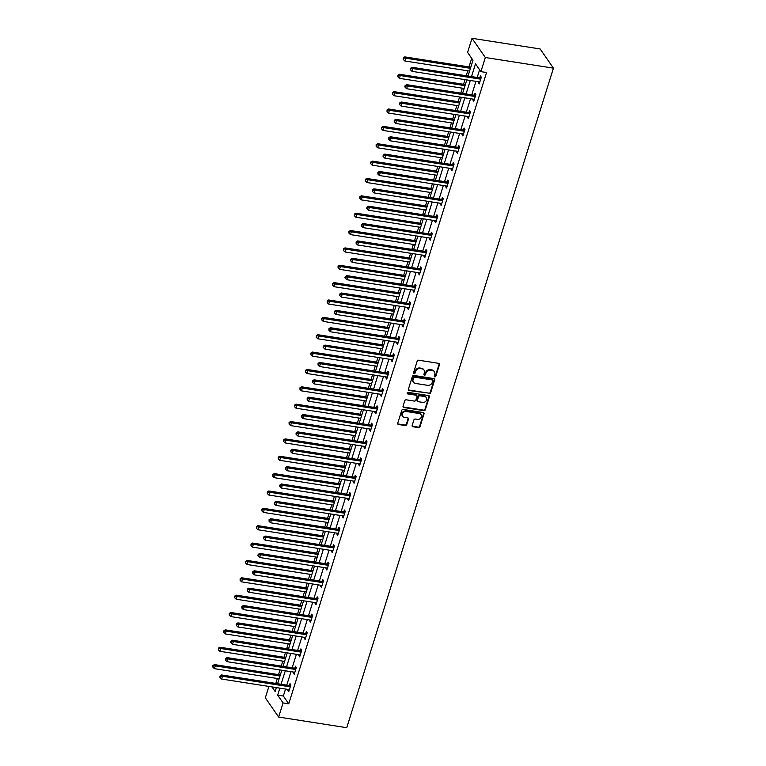 <?xml version="1.0" encoding="UTF-8"?>
<svg xmlns="http://www.w3.org/2000/svg" width="766" height="766" viewBox="0 0 766 766"><rect width="100%" height="100%" fill="white"/><g stroke="black" fill="none" stroke-linecap="round" stroke-linejoin="round"><path stroke-width="1.15" d="M434.82 376.862A0.852 0.737 145.3 0 0 435.835 376.221L439.473 364.606A1.216 1.044 145.3 0 0 438.698 363.343L418.648 360.212A1.216 1.044 145.3 0 0 417.192 361.131L413.554 372.736A0.852 0.737 145.3 0 0 415.115 372.975L415.584 371.472A3.897 3.351 145.3 0 1 420.247 368.542L421.913 368.8A3.897 3.351 145.3 0 1 424.019 370.074A3.897 3.351 145.3 0 1 424.383 372.851L423.914 374.354A0.852 0.737 145.3 0 0 425.475 374.593L425.944 373.099A3.897 3.351 145.3 0 1 430.607 370.16L432.273 370.418A3.897 3.351 145.3 0 1 434.389 371.692A3.897 3.351 145.3 0 1 434.743 374.469L434.274 375.972A0.852 0.737 145.3 0 0 434.82 376.862M434.245 376.278A0.852 0.737 145.3 0 0 435.481 375.694L439.119 364.089A1.216 1.044 145.3 0 0 439.138 363.515M413.516 373.032A0.852 0.737 145.3 0 0 414.751 372.458L415.22 370.955L415.584 371.472M423.885 374.651A0.852 0.737 145.3 0 0 425.111 374.076L425.59 372.573L425.944 373.099M412.156 425.484A1.216 1.044 145.3 0 0 412.931 426.758L418.552 427.639A1.216 1.044 145.3 0 0 420.007 426.719L424.048 413.822A1.216 1.044 145.3 0 0 423.282 412.558L403.222 409.427A1.216 1.044 145.3 0 0 401.767 410.346L397.726 423.234A1.216 1.044 145.3 0 0 398.502 424.498L405.3 425.561A1.216 1.044 145.3 0 0 406.756 424.642L408.479 419.126A1.216 1.044 145.3 0 0 407.713 417.863L404.343 417.336A3.256 2.805 145.3 0 1 406.171 411.486L419.375 413.554A3.256 2.805 145.3 0 1 417.547 419.395L415.344 419.05A1.216 1.044 145.3 0 0 413.889 419.969L412.156 425.484M285.536 689.036L283.343 696.016L288.744 703.81L283.066 702.92L278.642 717.053L346.749 727.7L553.435 68.155L540.126 48.947L472.009 38.3L467.586 52.433L472.986 60.217L468.026 76.035M288.744 703.81L486.573 72.531L480.895 71.64L485.328 57.507L553.435 68.155M429.199 393.657A1.216 1.044 145.3 0 0 430.655 392.738L434.695 379.85A1.216 1.044 145.3 0 0 433.929 378.586L413.87 375.445A1.216 1.044 145.3 0 0 412.414 376.365L408.374 389.262A1.216 1.044 145.3 0 0 409.149 390.526L428.845 393.14A1.216 1.044 145.3 0 0 430.3 392.221L434.341 379.333A1.216 1.044 145.3 0 0 434.36 378.758M429.372 396.836L425.331 409.724A1.216 1.044 145.3 0 1 423.876 410.643L403.826 407.512A1.216 1.044 145.3 0 1 403.05 406.248L404.783 400.733A1.216 1.044 145.3 0 1 406.239 399.814L414.368 401.078A1.216 1.044 145.3 0 0 415.823 400.158L416.972 396.501A1.216 1.044 145.3 0 0 416.206 395.237L407.732 393.916A0.852 0.737 145.3 0 1 408.211 392.384L428.606 395.572A1.216 1.044 145.3 0 1 429.372 396.836L429.017 396.319L424.977 409.207L425.331 409.724M479.602 69.773L477.189 77.462M475.973 81.349L471.751 94.831M470.535 98.718L466.303 112.19M465.086 116.078L460.864 129.55M459.648 133.437L455.425 146.919M454.209 150.797L449.987 164.278M448.771 168.166L444.539 181.638M443.322 185.525L439.1 199.007M437.884 202.885L433.661 216.366M432.445 220.254L428.223 233.726M426.997 237.613L422.775 251.085M421.559 254.973L417.336 268.454M416.12 272.342L411.897 285.814M410.681 289.701L406.459 303.173M405.233 307.061L401.011 320.542M399.795 324.42L395.572 337.902M394.356 341.789L390.133 355.261M388.917 359.149L384.695 372.63M383.469 376.508L379.247 389.99M378.031 393.877L373.808 407.349M372.592 411.237L368.369 424.709M367.153 428.596L362.931 442.078M361.705 445.965L357.483 459.437M356.267 463.325L352.044 476.797M350.828 480.684L346.605 494.166M345.389 498.044L341.167 511.525M339.941 515.413L335.719 528.885M334.503 532.772L330.28 546.254M329.064 550.132L324.841 563.613M323.625 567.501L319.403 580.973M318.177 584.86L313.955 598.332M312.739 602.22L308.516 615.701M307.3 619.589L303.077 633.061M301.861 636.948L297.639 650.42M296.413 654.308L292.191 667.789M290.975 671.667L286.752 685.149M478.587 81.761L478.319 82.604L479.219 83.906L481.316 77.222L480.416 75.93L479.851 77.73M473.149 99.12L472.881 99.963L473.781 101.265L475.877 94.591L474.977 93.289L474.413 95.089M467.7 116.489L467.442 117.332L468.342 118.625L470.429 111.951L469.529 110.649L468.964 112.449M462.262 133.849L461.994 134.692L462.894 135.994L464.991 129.31L464.091 128.018L463.526 129.818M456.823 151.208L456.555 152.051L457.455 153.353L459.552 146.67L458.652 145.377L458.087 147.177M451.385 168.568L451.117 169.42L452.017 170.713L454.104 164.039L453.213 162.737L452.649 164.537M445.936 185.937L445.678 186.78L446.578 188.072L448.665 181.398L447.765 180.096L447.2 181.906M440.498 203.296L440.23 204.139L441.13 205.441L443.227 198.758L442.327 197.465L441.762 199.265M435.059 220.656L434.791 221.508L435.691 222.801L437.788 216.127L436.888 214.825L436.323 216.625M429.621 238.025L429.353 238.868L430.253 240.16L432.34 233.486L431.45 232.184L430.885 233.994M424.173 255.384L423.914 256.227L424.814 257.529L426.901 250.846L426.001 249.553L425.436 251.353M418.734 272.744L418.466 273.586L419.366 274.889L421.463 268.215L420.563 266.913L419.998 268.713M413.295 290.113L413.027 290.956L413.927 292.248L416.024 285.574L415.124 284.272L414.559 286.072M407.857 307.472L407.589 308.315L408.489 309.617L410.576 302.934L409.686 301.641L409.121 303.441M402.409 324.832L402.15 325.674L403.05 326.977L405.137 320.293L404.237 319.001L403.672 320.801M396.97 342.191L396.702 343.044L397.602 344.336L399.699 337.662L398.799 336.36L398.234 338.16M391.531 359.56L391.263 360.403L392.163 361.696L394.26 355.022L393.36 353.729L392.795 355.529M386.093 376.92L385.825 377.762L386.725 379.065L388.812 372.381L387.912 371.089L387.357 372.889M380.645 394.279L380.386 395.132L381.286 396.424L383.373 389.75L382.473 388.448L381.908 390.248M375.206 411.648L374.938 412.491L375.838 413.784L377.935 407.11L377.035 405.808L376.47 407.617M369.767 429.008L369.499 429.85L370.399 431.153L372.496 424.469L371.596 423.177L371.031 424.977M364.329 446.367L364.061 447.21L364.961 448.512L367.048 441.838L366.148 440.536L365.593 442.336M358.881 463.736L358.622 464.579L359.522 465.872L361.609 459.198L360.709 457.896L360.144 459.696M353.442 481.096L353.174 481.938L354.074 483.241L356.171 476.557L355.271 475.265L354.706 477.065M348.003 498.455L347.735 499.298L348.635 500.6L350.732 493.917L349.832 492.624L349.267 494.424M342.565 515.815L342.297 516.667L343.197 517.96L345.284 511.286L344.384 509.984L343.819 511.784M337.117 533.184L336.858 534.026L337.758 535.319L339.845 528.645L338.945 527.353L338.38 529.153M331.678 550.543L331.41 551.386L332.31 552.688L334.407 546.005L333.507 544.712L332.942 546.512M326.239 567.903L325.971 568.755L326.871 570.048L328.968 563.374L328.068 562.072L327.503 563.872M320.801 585.272L320.533 586.114L321.433 587.407L323.52 580.733L322.62 579.431L322.055 581.241M315.353 602.631L315.094 603.474L315.994 604.776L318.082 598.093L317.181 596.8L316.617 598.6M309.914 619.991L309.646 620.833L310.546 622.136L312.643 615.462L311.743 614.16L311.178 615.96M304.475 637.36L304.207 638.202L305.107 639.495L307.204 632.821L306.304 631.519L305.739 633.319M299.037 654.719L298.769 655.562L299.669 656.864L301.756 650.181L300.856 648.888L300.291 650.688M293.589 672.079L293.33 672.921L294.23 674.224L296.318 667.54L295.417 666.248L294.853 668.048M288.15 689.438L287.882 690.29L288.782 691.583L290.879 684.909L289.979 683.607L289.414 685.407M471.684 58.35L468.993 66.929M467.777 70.817L466.226 75.757M465.01 79.635L463.554 84.289M462.338 88.176L460.787 93.117M459.571 97.004L458.116 101.648M456.9 105.536L455.349 110.476M454.133 114.364L452.677 119.017M451.452 122.905L449.91 127.836M448.694 131.723L447.229 136.377M446.013 140.264L444.462 145.205M443.246 149.092L441.791 153.736M440.574 157.624L439.023 162.564M437.807 166.452L436.352 171.105M435.136 174.983L433.585 179.924M432.369 183.811L430.913 188.465M429.688 192.352L428.146 197.293M426.93 201.171L425.465 205.824M424.249 209.712L422.698 214.652M421.482 218.54L420.027 223.193M418.81 227.071L417.259 232.012M416.043 235.899L414.588 240.553M413.372 244.44L411.821 249.381M410.605 253.259L409.149 257.912M407.924 261.8L406.382 266.74M405.166 270.628L403.701 275.272M402.485 279.159L400.934 284.1M399.718 287.987L398.263 292.641M397.047 296.528L395.495 301.459M394.279 305.347L392.824 310M391.608 313.888L390.057 318.828M388.841 322.716L387.385 327.36M386.16 331.247L384.618 336.188M383.393 340.075L381.937 344.729M380.721 348.607L379.17 353.547M377.954 357.435L376.499 362.088M375.283 365.976L373.731 370.916M372.515 374.794L371.06 379.448M369.844 383.335L368.293 388.276M367.077 392.163L365.621 396.817M364.396 400.695L362.854 405.635M361.629 409.523L360.173 414.176M358.957 418.064L357.406 423.004M356.19 426.882L354.735 431.536M353.519 435.423L351.967 440.364M350.751 444.251L349.296 448.895M348.08 452.783L346.529 457.723M345.313 461.611L343.848 466.264M342.632 470.152L341.09 475.083M339.865 478.97L338.409 483.624M337.193 487.511L335.642 492.452M334.426 496.339L332.971 500.983M331.755 504.871L330.203 509.811M328.987 513.699L327.532 518.352M326.316 522.23L324.765 527.171M323.549 531.058L322.084 535.712M320.868 539.599L319.326 544.54M318.101 548.418L316.645 553.071M315.429 556.959L313.878 561.899M312.662 565.787L311.207 570.44M309.991 574.318L308.439 579.259M307.223 583.146L305.768 587.8M304.552 591.687L303.001 596.628M301.785 600.506L300.32 605.159M299.104 609.047L297.562 613.987M296.337 617.875L294.881 622.519M293.665 626.406L292.114 631.347M290.898 635.234L289.443 639.888M288.227 643.775L286.675 648.706M285.459 652.594L284.004 657.247M282.788 661.135L281.237 666.075M280.021 669.963L278.556 674.607M277.34 678.494L275.798 683.435M278.642 717.053L265.323 697.845L268.904 686.432M279.858 688.146L277.665 695.135L283.066 702.92M480.895 71.64L475.504 63.856L471.511 76.581M470.295 80.468L466.073 93.94M464.857 97.828L460.634 111.3M459.418 115.187L455.186 128.669M453.97 132.547L449.747 146.028M448.531 149.916L444.309 163.388M443.093 167.275L438.87 180.757M437.645 184.635L433.422 198.116M432.206 202.004L427.983 215.476M426.767 219.363L422.545 232.835M421.329 236.723L417.106 250.204M415.881 254.092L411.658 267.564M410.442 271.451L406.219 284.923M405.003 288.811L400.781 302.292M399.565 306.18L395.342 319.652M394.117 323.539L389.894 337.011M388.678 340.899L384.455 354.38M383.239 358.258L379.017 371.74M377.801 375.627L373.578 389.099M372.353 392.987L368.13 406.459M366.914 410.346L362.691 423.828M361.475 427.715L357.253 441.187M356.037 445.075L351.814 458.547M350.589 462.434L346.366 475.916M345.15 479.803L340.927 493.275M339.711 497.163L335.489 510.635M334.273 514.522L330.05 528.004M328.825 531.882L324.602 545.363M323.386 549.251L319.163 562.723M317.947 566.61L313.725 580.092M312.509 583.97L308.286 597.451M307.061 601.339L302.838 614.811M301.622 618.698L297.4 632.17M296.183 636.058L291.961 649.539M290.745 653.427L286.522 666.899M285.297 670.786L281.074 684.258M485.328 57.507L472.009 38.3M271.978 686.91L275.147 691.497L276.373 687.6M277.589 683.712L281.811 670.24M283.027 666.353L287.25 652.881M288.476 648.993L292.698 635.512M293.914 631.634L298.137 618.152M299.353 614.265L303.575 600.793M304.791 596.905L309.014 583.424M310.24 579.546L314.462 566.064M315.678 562.177L319.901 548.705M321.117 544.817L325.339 531.345M326.555 527.458L330.788 513.976M332.004 510.089L336.226 496.617M337.442 492.73L341.665 479.257M342.881 475.37L347.103 461.888M348.319 458.001L352.551 444.529M353.768 440.642L357.99 427.169M359.206 423.282L363.429 409.8M364.645 405.923L368.867 392.441M370.083 388.554L374.315 375.081M375.531 371.194L379.754 357.712M380.97 353.835L385.193 340.353M386.409 336.465L390.631 322.993M391.847 319.106L396.079 305.634M397.295 301.747L401.518 288.265M402.734 284.377L406.957 270.905M408.173 267.018L412.395 253.546M413.611 249.659L417.843 236.177M419.059 232.299L423.282 218.817M424.498 214.93L428.721 201.458M429.937 197.571L434.159 184.089M435.385 180.211L439.607 166.729M440.823 162.842L445.046 149.37M446.262 145.483L450.485 132.011M451.701 128.123L455.923 114.641M457.149 110.754L461.371 97.282M462.587 93.395L466.81 79.923M283.343 696.016L277.665 695.135M478.319 82.604L479.564 82.795M472.881 99.963L474.125 100.164M467.442 117.332L468.687 117.524M461.994 134.692L463.248 134.883M456.555 152.051L457.8 152.252M451.117 169.42L452.361 169.612M445.678 186.78L446.923 186.971M440.23 204.139L441.484 204.34M434.791 221.508L436.036 221.7M429.353 238.868L430.597 239.059M423.914 256.227L425.159 256.418M418.466 273.586L419.72 273.788M413.027 290.956L414.272 291.147M407.589 308.315L408.833 308.507M402.15 325.674L403.395 325.876M396.702 343.044L397.947 343.235M391.263 360.403L392.508 360.595M385.825 377.762L387.069 377.964M380.386 395.132L381.631 395.323M374.938 412.491L376.183 412.683M369.499 429.85L370.744 430.042M364.061 447.21L365.305 447.411M358.622 464.579L359.867 464.77M353.174 481.938L354.419 482.13M347.735 499.298L348.98 499.499M342.297 516.667L343.541 516.858M336.858 534.026L338.103 534.218M331.41 551.386L332.655 551.587M325.971 568.755L327.216 568.947M320.533 586.114L321.777 586.306M315.094 603.474L316.339 603.665M309.646 620.833L310.891 621.034M304.207 638.202L305.452 638.394M298.769 655.562L300.013 655.753M293.33 672.921L294.575 673.123M287.882 690.29L289.127 690.482M434.389 371.692L434.025 371.175A3.897 3.351 145.3 0 0 431.919 369.901L432.273 370.418M425.59 372.573A3.897 3.351 145.3 0 1 430.243 369.633L431.919 369.901M424.019 370.074L423.665 369.557A3.897 3.351 145.3 0 0 421.559 368.283L421.913 368.8M415.22 370.955A3.897 3.351 145.3 0 1 419.883 368.015L421.559 368.283M408.355 389.837A1.216 1.044 145.3 0 0 408.785 390.009L428.845 393.14M432.761 380.807A0.852 0.737 145.3 0 0 432.225 379.917L414.617 377.169A0.852 0.737 145.3 0 0 413.602 377.81L413.104 379.4A3.897 3.351 145.3 0 0 413.468 382.177A3.897 3.351 145.3 0 0 415.574 383.45L427.6 385.327A3.897 3.351 145.3 0 0 432.263 382.387L432.761 380.807M432.685 380.204L432.321 379.677A0.852 0.737 145.3 0 0 431.861 379.4L432.225 379.917M413.468 382.177L413.104 381.65A3.897 3.351 145.3 0 1 412.74 378.873L413.238 377.293A0.852 0.737 145.3 0 1 414.253 376.652L431.861 379.4M403.031 406.823A1.216 1.044 145.3 0 0 403.462 406.995L423.521 410.126A1.216 1.044 145.3 0 0 424.977 409.207M416.857 395.639L416.503 395.112A1.216 1.044 145.3 0 0 415.842 394.72L407.378 393.398L407.732 393.916M422.813 402.399A3.256 2.805 145.3 0 0 424.642 396.558L419.988 395.83A1.216 1.044 145.3 0 0 418.533 396.75L417.384 400.407A1.216 1.044 145.3 0 0 418.159 401.671L422.813 402.399M426.403 397.621L426.04 397.104A3.256 2.805 145.3 0 0 424.278 396.041L424.642 396.558M417.499 401.279L417.144 400.752A1.216 1.044 145.3 0 1 417.03 399.89L418.169 396.233A1.216 1.044 145.3 0 1 419.634 395.313L424.278 396.041M429.017 396.319A1.216 1.044 145.3 0 0 429.037 395.744M421.137 414.617L420.773 414.1A3.256 2.805 145.3 0 0 419.012 413.037L419.375 413.554M402.581 416.264L402.217 415.746A3.256 2.805 145.3 0 1 405.808 410.969L419.012 413.037M397.707 423.809A1.216 1.044 145.3 0 0 398.138 423.981L404.936 425.044A1.216 1.044 145.3 0 0 406.392 424.125L408.125 418.609A1.216 1.044 145.3 0 0 408.144 418.035M412.137 426.068A1.216 1.044 145.3 0 0 412.568 426.231L418.198 427.112A1.216 1.044 145.3 0 0 419.653 426.193L423.694 413.305A1.216 1.044 145.3 0 0 423.713 412.73M470.793 67.207L404.812 56.895L405.712 58.197L404.841 60.974L469.577 71.094M470.448 68.308L405.712 58.197L403.347 57.89L403.356 59.518L403.711 58.407M404.841 60.974L403.356 59.518M403.347 57.89L404.812 56.895M480.11 79.08L479.21 77.778L412.012 67.284L412.912 68.576L480.11 79.08A1.245 1.072 145.3 0 0 480.56 79.07L480.751 79.022M410.902 68.796L410.547 68.27L410.193 69.39L410.557 69.907L410.902 68.796L412.912 68.576L412.041 71.362L479.238 81.866A1.245 1.072 145.3 0 1 479.64 82.01L479.784 82.106M479.21 77.778A1.245 1.072 145.3 0 0 479.66 77.768L481.249 77.433M412.012 67.284L410.547 68.27M410.557 69.907L412.041 71.362M465.355 84.566L399.373 74.254L400.273 75.556L399.402 78.343L464.129 88.454M465.01 85.677L400.273 75.556L397.908 75.25L397.918 76.887L398.272 75.767M399.402 78.343L397.918 76.887M397.908 75.25L399.373 74.254M459.906 101.935L393.935 91.623L394.835 92.916L393.963 95.702L458.69 105.823M459.562 103.037L394.835 92.916L392.47 92.619L392.479 94.247L392.824 93.136M393.963 95.702L392.479 94.247M392.47 92.619L393.935 91.623M474.671 96.439L473.771 95.147L406.574 84.643L407.474 85.936L474.671 96.439A1.245 1.072 145.3 0 0 475.121 96.43L475.313 96.392M405.463 86.156L405.109 85.639L404.754 86.749L405.118 87.267L405.463 86.156L407.474 85.936L406.602 88.722L473.8 99.226A1.245 1.072 145.3 0 1 474.202 99.369L474.345 99.465M473.771 95.147A1.245 1.072 145.3 0 0 474.221 95.128L475.81 94.793M406.574 84.643L405.109 85.639M405.118 87.267L406.602 88.722M469.232 113.808L468.332 112.506L401.135 102.002L402.026 103.305L469.232 113.808A1.245 1.072 145.3 0 0 469.682 113.789L469.864 113.751M400.024 103.515L399.661 102.998L399.67 104.626L400.024 103.515L402.026 103.305L401.154 106.081L468.361 116.585A1.245 1.072 145.3 0 1 468.754 116.738L468.907 116.825M468.332 112.506A1.245 1.072 145.3 0 0 468.782 112.497L470.362 112.152M401.135 102.002L399.661 102.998M399.67 104.626L401.154 106.081M454.468 119.295L388.496 108.983L389.396 110.285L388.525 113.062L453.252 123.182M454.123 120.396L389.396 110.285L387.022 109.978L387.041 111.606L387.385 110.496M388.525 113.062L387.041 111.606M387.022 109.978L388.496 108.983M449.029 136.654L383.048 126.342L383.948 127.644L383.077 130.431L447.813 140.542M448.685 137.765L383.948 127.644L381.583 127.338L381.592 128.975L381.947 127.855M383.077 130.431L381.592 128.975M381.583 127.338L383.048 126.342M443.591 154.023L377.609 143.711L378.509 145.004L377.638 147.79L442.365 157.901M443.246 155.125L378.509 145.004L376.144 144.697L376.154 146.335L376.508 145.224M377.638 147.79L376.154 146.335M376.144 144.697L377.609 143.711M463.794 131.168L462.894 129.866L395.687 119.362L396.587 120.664L463.794 131.168A1.245 1.072 145.3 0 0 464.234 131.149L464.426 131.11M394.586 120.875L394.222 120.358L394.231 121.995L394.586 120.875L396.587 120.664L395.716 123.45L462.923 133.954A1.245 1.072 145.3 0 1 463.315 134.098L463.459 134.184M462.894 129.866A1.245 1.072 145.3 0 0 463.344 129.856L464.924 129.521M395.687 119.362L394.222 120.358M394.231 121.995L395.716 123.45M458.346 148.527L457.446 147.235L390.248 136.731L391.148 138.024L458.346 148.527A1.245 1.072 145.3 0 0 458.796 148.518L458.987 148.48M389.138 138.244L388.783 137.727L388.429 138.838L388.793 139.355L389.138 138.244L391.148 138.024L390.277 140.81L457.474 151.314A1.245 1.072 145.3 0 1 457.877 151.457L458.02 151.553M457.446 147.235A1.245 1.072 145.3 0 0 457.896 147.216L459.485 146.881M390.248 136.731L388.783 137.727M388.793 139.355L390.277 140.81M452.907 165.896L452.007 164.594L384.81 154.09L385.71 155.393L452.907 165.896A1.245 1.072 145.3 0 0 453.357 165.877L453.549 165.839M383.699 155.603L383.345 155.086L382.99 156.197L383.354 156.714L383.699 155.603L385.71 155.393L384.838 158.169L452.036 168.673A1.245 1.072 145.3 0 1 452.438 168.817L452.582 168.913M452.007 164.594A1.245 1.072 145.3 0 0 452.457 164.575L454.046 164.24M384.81 154.09L383.345 155.086M383.354 156.714L384.838 158.169M438.142 171.383L372.171 161.071L373.071 162.373L372.199 165.15L436.926 175.27M437.798 172.484L373.071 162.373L370.706 162.066L370.715 163.694L371.06 162.584M372.199 165.15L370.715 163.694M370.706 162.066L372.171 161.071M447.468 183.256L446.568 181.954L379.371 171.45L380.262 172.752L447.468 183.256A1.245 1.072 145.3 0 0 447.918 183.237L448.1 183.198M378.26 172.963L377.897 172.446L377.906 174.083L378.26 172.963L380.262 172.752L379.39 175.529L446.597 186.033A1.245 1.072 145.3 0 1 446.99 186.186L447.143 186.272M446.568 181.954A1.245 1.072 145.3 0 0 447.018 181.944L448.598 181.609M379.371 171.45L377.897 172.446M377.906 174.083L379.39 175.529M432.704 188.742L366.732 178.43L367.632 179.732L366.761 182.509L431.488 192.63M432.359 189.844L367.632 179.732L365.258 179.426L365.277 181.063L365.621 179.943M366.761 182.509L365.277 181.063M365.258 179.426L366.732 178.43M442.03 200.615L441.13 199.323L373.923 188.819L374.823 190.112L442.03 200.615A1.245 1.072 145.3 0 0 442.47 200.606L442.662 200.558M372.822 190.332L372.458 189.805L372.468 191.443L372.822 190.332L374.823 190.112L373.952 192.898L441.159 203.402A1.245 1.072 145.3 0 1 441.551 203.545L441.695 203.641M441.13 199.323A1.245 1.072 145.3 0 0 441.58 199.304L443.16 198.969M373.923 188.819L372.458 189.805M372.468 191.443L373.952 192.898M427.265 206.111L361.284 195.799L362.184 197.092L361.313 199.878L426.049 209.989M426.921 207.213L362.184 197.092L359.819 196.785L359.829 198.423L360.183 197.312M361.313 199.878L359.829 198.423M359.819 196.785L361.284 195.799M436.582 217.975L435.682 216.682L368.484 206.178L369.384 207.471L436.582 217.975A1.245 1.072 145.3 0 0 437.032 217.965L437.223 217.927M367.374 207.691L367.019 207.174L366.665 208.285L367.029 208.802L367.374 207.691L369.384 207.471L368.513 210.257L435.71 220.761A1.245 1.072 145.3 0 1 436.113 220.905L436.256 221.001M435.682 216.682A1.245 1.072 145.3 0 0 436.132 216.663L437.721 216.328M368.484 206.178L367.019 207.174M367.029 208.802L368.513 210.257M421.827 223.471L355.845 213.159L356.745 214.451L355.874 217.238L420.601 227.358M421.472 224.572L356.745 214.451L354.38 214.154L354.39 215.782L354.744 214.671M355.874 217.238L354.39 215.782M354.38 214.154L355.845 213.159M431.143 235.344L430.243 234.042L363.046 223.538L363.946 224.84L431.143 235.344A1.245 1.072 145.3 0 0 431.593 235.325L431.785 235.286M361.935 225.051L361.581 224.534L361.226 225.644L361.59 226.161L361.935 225.051L363.946 224.84L363.074 227.617L430.272 238.121A1.245 1.072 145.3 0 1 430.674 238.274L430.818 238.36M430.243 234.042A1.245 1.072 145.3 0 0 430.693 234.032L432.283 233.697M363.046 223.538L361.581 224.534M361.59 226.161L363.074 227.617M416.378 240.83L350.407 230.518L351.307 231.82L350.435 234.597L415.162 244.718M416.034 241.932L351.307 231.82L348.942 231.514L348.951 233.142L349.296 232.031M350.435 234.597L348.951 233.142M348.942 231.514L350.407 230.518M425.705 252.703L424.804 251.401L357.607 240.907L358.498 242.2L425.705 252.703A1.245 1.072 145.3 0 0 426.155 252.694L426.336 252.646M356.496 242.42L356.133 241.893L356.142 243.531L356.496 242.42L358.498 242.2L357.626 244.986L424.833 255.49A1.245 1.072 145.3 0 1 425.226 255.633L425.379 255.729M424.804 251.401A1.245 1.072 145.3 0 0 425.254 251.392L426.834 251.056M357.607 240.907L356.133 241.893M356.142 243.531L357.626 244.986M410.94 258.19L344.968 247.887L345.868 249.18L344.997 251.966L409.724 262.077M410.595 259.301L345.868 249.18L343.494 248.873L343.513 250.511L343.857 249.39M344.997 251.966L343.513 250.511M343.494 248.873L344.968 247.887M420.266 270.063L419.366 268.77L352.159 258.266L353.059 259.559L420.266 270.063A1.245 1.072 145.3 0 0 420.706 270.053L420.898 270.015M351.058 259.779L350.694 259.262L350.704 260.89L351.058 259.779L353.059 259.559L352.188 262.345L419.395 272.849A1.245 1.072 145.3 0 1 419.787 272.993L419.931 273.089M419.366 268.77A1.245 1.072 145.3 0 0 419.816 268.751L421.396 268.416M352.159 258.266L350.694 259.262M350.704 260.89L352.188 262.345M405.501 275.559L339.52 265.247L340.42 266.539L339.549 269.326L404.285 279.446M405.157 276.66L340.42 266.539L338.055 266.242L338.065 267.87L338.419 266.76M339.549 269.326L338.065 267.87M338.055 266.242L339.52 265.247M414.818 287.432L413.918 286.13L346.72 275.626L347.62 276.928L414.818 287.432A1.245 1.072 145.3 0 0 415.268 287.413L415.459 287.374M345.61 277.139L345.255 276.622L344.901 277.732L345.265 278.25L345.61 277.139L347.62 276.928L346.749 279.705L413.946 290.209A1.245 1.072 145.3 0 1 414.349 290.362L414.492 290.448M413.918 286.13A1.245 1.072 145.3 0 0 414.368 286.12L415.957 285.775M346.72 275.626L345.255 276.622M345.265 278.25L346.749 279.705M400.063 292.918L334.081 282.606L334.981 283.908L334.11 286.685L398.837 296.806M399.708 294.02L334.981 283.908L332.616 283.602L332.626 285.23L332.971 284.119M334.11 286.685L332.626 285.23M332.616 283.602L334.081 282.606M409.379 304.791L408.479 303.489L341.282 292.985L342.182 294.288L409.379 304.791A1.245 1.072 145.3 0 0 409.829 304.772L410.011 304.734M340.171 294.498L339.807 293.981L339.462 295.092L339.826 295.619L340.171 294.498L342.182 294.288L341.31 297.074L408.508 307.578A1.245 1.072 145.3 0 1 408.91 307.721L409.054 307.808M408.479 303.489A1.245 1.072 145.3 0 0 408.929 303.48L410.519 303.145M341.282 292.985L339.807 293.981M339.826 295.619L341.31 297.074M394.614 310.278L328.643 299.966L329.543 301.268L328.671 304.054L393.398 314.165M394.27 311.389L329.543 301.268L327.178 300.961L327.187 302.599L327.532 301.478M328.671 304.054L327.187 302.599M327.178 300.961L328.643 299.966M403.941 322.151L403.04 320.858L335.834 310.354L336.734 311.647L403.941 322.151A1.245 1.072 145.3 0 0 404.391 322.141L404.572 322.103M334.732 311.867L334.369 311.35L334.378 312.978L334.732 311.867L336.734 311.647L335.862 314.433L403.069 324.937A1.245 1.072 145.3 0 1 403.462 325.081L403.615 325.177M403.04 320.858A1.245 1.072 145.3 0 0 403.49 320.839L405.07 320.504M335.834 310.354L334.369 311.35M334.378 312.978L335.862 314.433M389.176 327.647L323.204 317.335L324.104 318.627L323.233 321.414L387.96 331.525M388.831 328.748L324.104 318.627L321.73 318.321L321.749 319.958L322.093 318.848M323.233 321.414L321.749 319.958M321.73 318.321L323.204 317.335M398.502 339.52L397.602 338.218L330.395 327.714L331.295 329.016L398.502 339.52A1.245 1.072 145.3 0 0 398.942 339.501L399.134 339.462M329.294 329.227L328.93 328.71L328.94 330.338L329.294 329.227L331.295 329.016L330.424 331.793L397.621 342.297A1.245 1.072 145.3 0 1 398.023 342.44L398.167 342.536M397.602 338.218A1.245 1.072 145.3 0 0 398.042 338.208L399.632 337.863M330.395 327.714L328.93 328.71M328.94 330.338L330.424 331.793M383.737 345.006L317.756 334.694L318.656 335.996L317.785 338.773L382.521 348.894M383.393 346.108L318.656 335.996L316.291 335.69L316.301 337.318L316.655 336.207M317.785 338.773L316.301 337.318M316.291 335.69L317.756 334.694M393.054 356.879L392.154 355.577L324.956 345.073L325.856 346.376L393.054 356.879A1.245 1.072 145.3 0 0 393.504 356.86L393.695 356.822M323.846 346.586L323.491 346.069L323.137 347.18L323.501 347.707L323.846 346.586L325.856 346.376L324.985 349.162L392.182 359.656A1.245 1.072 145.3 0 1 392.585 359.809L392.728 359.896M392.154 355.577A1.245 1.072 145.3 0 0 392.604 355.568L394.193 355.233M324.956 345.073L323.491 346.069M323.501 347.707L324.985 349.162M378.299 362.366L312.317 352.054L313.217 353.356L312.346 356.133L377.073 366.253M377.944 363.467L313.217 353.356L310.852 353.049L310.862 354.687L311.207 353.566M312.346 356.133L310.862 354.687M310.852 353.049L312.317 352.054M387.615 374.239L386.715 372.946L319.518 362.442L320.418 363.735L387.615 374.239A1.245 1.072 145.3 0 0 388.065 374.229L388.247 374.191M318.407 363.955L318.043 363.429L318.062 365.066L318.407 363.955L320.418 363.735L319.546 366.521L386.744 377.025A1.245 1.072 145.3 0 1 387.146 377.169L387.29 377.265M386.715 372.946A1.245 1.072 145.3 0 0 387.165 372.927L388.755 372.592M319.518 362.442L318.043 363.429M318.062 365.066L319.546 366.521M372.851 379.735L306.879 369.423L307.779 370.715L306.907 373.502L371.634 383.613M372.506 380.836L307.779 370.715L305.414 370.409L305.423 372.046L305.768 370.935M306.907 373.502L305.423 372.046M305.414 370.409L306.879 369.423M382.177 391.598L381.276 390.306L314.07 379.802L314.97 381.104L382.177 391.598A1.245 1.072 145.3 0 0 382.627 391.589L382.809 391.55M312.968 381.315L312.605 380.798L312.614 382.425L312.968 381.315L314.97 381.104L314.098 383.881L381.305 394.385A1.245 1.072 145.3 0 1 381.698 394.528L381.851 394.624M381.276 390.306A1.245 1.072 145.3 0 0 381.727 390.287L383.306 389.951M314.07 379.802L312.605 380.798M312.614 382.425L314.098 383.881M367.412 397.094L301.44 386.782L302.34 388.075L301.469 390.861L366.196 400.982M367.067 398.196L302.34 388.075L299.966 387.778L299.985 389.406L300.329 388.295M301.469 390.861L299.985 389.406M299.966 387.778L301.44 386.782M376.738 408.967L375.838 407.665L308.631 397.161L309.531 398.464L376.738 408.967A1.245 1.072 145.3 0 0 377.178 408.948L377.37 408.91M307.53 398.674L307.166 398.157L307.176 399.785L307.53 398.674L309.531 398.464L308.66 401.24L375.857 411.744A1.245 1.072 145.3 0 1 376.259 411.897L376.403 411.984M375.838 407.665A1.245 1.072 145.3 0 0 376.278 407.656L377.868 407.32M308.631 397.161L307.166 398.157M307.176 399.785L308.66 401.24M361.973 414.454L295.992 404.142L296.892 405.444L296.021 408.221L360.757 418.341M361.629 415.555L296.892 405.444L294.527 405.137L294.537 406.765L294.891 405.654M296.021 408.221L294.537 406.765M294.527 405.137L295.992 404.142M371.29 426.327L370.39 425.025L303.192 414.53L304.092 415.823L371.29 426.327A1.245 1.072 145.3 0 0 371.74 426.317L371.931 426.269M302.082 416.043L301.727 415.517L301.373 416.637L301.737 417.154L302.082 416.043L304.092 415.823L303.221 418.609L370.418 429.113A1.245 1.072 145.3 0 1 370.821 429.257L370.964 429.353M370.39 425.025A1.245 1.072 145.3 0 0 370.84 425.015L372.429 424.68M303.192 414.53L301.727 415.517M301.737 417.154L303.221 418.609M356.535 431.813L290.553 421.511L291.453 422.803L290.582 425.59L355.309 435.701M356.18 432.924L291.453 422.803L289.088 422.497L289.098 424.134L289.443 423.014M290.582 425.59L289.098 424.134M289.088 422.497L290.553 421.511M365.851 443.686L364.951 442.394L297.754 431.89L298.654 433.183L365.851 443.686A1.245 1.072 145.3 0 0 366.301 443.677L366.483 443.638M296.643 433.403L296.279 432.886L295.935 433.996L296.298 434.514L296.643 433.403L298.654 433.183L297.783 435.969L364.98 446.473A1.245 1.072 145.3 0 1 365.382 446.616L365.526 446.712M364.951 442.394A1.245 1.072 145.3 0 0 365.401 442.375L366.991 442.039M297.754 431.89L296.279 432.886M296.298 434.514L297.783 435.969M351.087 449.182L285.115 438.87L286.015 440.163L285.144 442.949L349.87 453.07M350.742 450.284L286.015 440.163L283.65 439.866L283.659 441.494L284.004 440.383M285.144 442.949L283.659 441.494M283.65 439.866L285.115 438.87M360.413 461.055L359.513 459.753L292.306 449.249L293.206 450.552L360.413 461.055A1.245 1.072 145.3 0 0 360.863 461.036L361.045 460.998M291.204 450.762L290.841 450.245L290.85 451.873L291.204 450.762L293.206 450.552L292.334 453.328L359.541 463.832A1.245 1.072 145.3 0 1 359.934 463.985L360.087 464.072M359.513 459.753A1.245 1.072 145.3 0 0 359.963 459.744L361.542 459.399M292.306 449.249L290.841 450.245M290.85 451.873L292.334 453.328M345.648 466.542L279.676 456.23L280.576 457.532L279.705 460.309L344.432 470.429M345.303 467.643L280.576 457.532L278.202 457.225L278.221 458.853L278.565 457.742M279.705 460.309L278.221 458.853M278.202 457.225L279.676 456.23M354.974 478.415L354.074 477.113L286.867 466.609L287.767 467.911L354.974 478.415A1.245 1.072 145.3 0 0 355.414 478.396L355.606 478.357M285.766 468.122L285.402 467.605L285.412 469.242L285.766 468.122L287.767 467.911L286.896 470.697L354.093 481.201A1.245 1.072 145.3 0 1 354.495 481.345L354.639 481.431M354.074 477.113A1.245 1.072 145.3 0 0 354.514 477.103L356.104 476.768M286.867 466.609L285.402 467.605M285.412 469.242L286.896 470.697M340.209 483.901L274.228 473.589L275.128 474.891L274.257 477.678L338.993 487.789M339.865 485.012L275.128 474.891L272.763 474.585L272.773 476.222L273.127 475.102M274.257 477.678L272.773 476.222M272.763 474.585L274.228 473.589M349.526 495.774L348.626 494.482L281.428 483.978L282.328 485.271L349.526 495.774A1.245 1.072 145.3 0 0 349.976 495.765L350.167 495.726M280.318 485.491L279.963 484.974L279.609 486.084L279.973 486.601L280.318 485.491L282.328 485.271L281.457 488.057L348.654 498.561A1.245 1.072 145.3 0 1 349.057 498.704L349.2 498.8M348.626 494.482A1.245 1.072 145.3 0 0 349.076 494.463L350.665 494.127M281.428 483.978L279.963 484.974M279.973 486.601L281.457 488.057M334.771 501.27L268.789 490.958L269.689 492.251L268.818 495.037L333.545 505.148M334.416 502.372L269.689 492.251L267.324 491.944L267.334 493.582L267.679 492.471M268.818 495.037L267.334 493.582M267.324 491.944L268.789 490.958M344.087 513.143L343.187 511.841L275.99 501.337L276.89 502.64L344.087 513.143A1.245 1.072 145.3 0 0 344.537 513.124L344.719 513.086M274.879 502.85L274.515 502.333L274.171 503.444L274.534 503.961L274.879 502.85L276.89 502.64L276.019 505.416L343.216 515.92A1.245 1.072 145.3 0 1 343.618 516.064L343.762 516.16M343.187 511.841A1.245 1.072 145.3 0 0 343.637 511.832L345.227 511.487M275.99 501.337L274.515 502.333M274.534 503.961L276.019 505.416M329.323 518.63L263.351 508.318L264.251 509.62L263.38 512.397L328.107 522.517M328.978 519.731L264.251 509.62L261.886 509.313L261.895 510.941L262.24 509.83M263.38 512.397L261.895 510.941M261.886 509.313L263.351 508.318M338.649 530.503L337.749 529.201L270.542 518.697L271.442 519.999L338.649 530.503A1.245 1.072 145.3 0 0 339.099 530.484L339.281 530.445M269.44 520.21L269.077 519.693L269.086 521.33L269.44 520.21L271.442 519.999L270.57 522.785L337.777 533.28A1.245 1.072 145.3 0 1 338.17 533.433L338.323 533.519M337.749 529.201A1.245 1.072 145.3 0 0 338.199 529.191L339.778 528.856M270.542 518.697L269.077 519.693M269.086 521.33L270.57 522.785M323.884 535.989L257.912 525.677L258.812 526.979L257.931 529.756L322.668 539.877M323.539 537.09L258.812 526.979L256.438 526.673L256.457 528.31L256.801 527.19M257.931 529.756L256.457 528.31M256.438 526.673L257.912 525.677M333.21 547.862L332.31 546.57L265.103 536.066L266.003 537.359L333.21 547.862A1.245 1.072 145.3 0 0 333.65 547.853L333.842 547.814M264.002 537.579L263.638 537.052L263.648 538.69L264.002 537.579L266.003 537.359L265.132 540.145L332.329 550.649A1.245 1.072 145.3 0 1 332.731 550.792L332.875 550.888M332.31 546.57A1.245 1.072 145.3 0 0 332.75 546.551L334.34 546.215M265.103 536.066L263.638 537.052M263.648 538.69L265.132 540.145M318.445 553.358L252.464 543.046L253.364 544.339L252.493 547.125L317.229 557.236M318.101 554.46L253.364 544.339L250.999 544.032L251.009 545.67L251.363 544.559M252.493 547.125L251.009 545.67M250.999 544.032L252.464 543.046M327.762 565.222L326.862 563.929L259.664 553.425L260.564 554.728L327.762 565.222A1.245 1.072 145.3 0 0 328.212 565.212L328.403 565.174M258.554 554.938L258.199 554.421L257.845 555.532L258.209 556.049L258.554 554.938L260.564 554.728L259.693 557.504L326.89 568.008A1.245 1.072 145.3 0 1 327.293 568.152L327.436 568.248M326.862 563.929A1.245 1.072 145.3 0 0 327.312 563.91L328.901 563.575M259.664 553.425L258.199 554.421M258.209 556.049L259.693 557.504M313.007 570.718L247.025 560.406L247.925 561.698L247.054 564.485L311.781 574.605M312.652 571.819L247.925 561.698L245.56 561.401L245.57 563.029L245.915 561.918M247.054 564.485L245.57 563.029M245.56 561.401L247.025 560.406M322.323 582.591L321.423 581.289L254.226 570.785L255.126 572.087L322.323 582.591A1.245 1.072 145.3 0 0 322.773 582.572L322.955 582.533M253.115 572.298L252.751 571.781L252.77 573.408L253.115 572.298L255.126 572.087L254.255 574.864L321.452 585.368A1.245 1.072 145.3 0 1 321.854 585.521L321.998 585.607M321.423 581.289A1.245 1.072 145.3 0 0 321.873 581.279L323.463 580.944M254.226 570.785L252.751 571.781M252.77 573.408L254.255 574.864M307.559 588.077L241.587 577.765L242.487 579.067L241.616 581.844L306.343 591.965M307.214 589.178L242.487 579.067L240.122 578.761L240.131 580.389L240.476 579.278M241.616 581.844L240.131 580.389M240.122 578.761L241.587 577.765M316.885 599.95L315.985 598.658L248.778 588.154L249.678 589.447L316.885 599.95A1.245 1.072 145.3 0 0 317.335 599.941L317.517 599.893M247.677 589.667L247.313 589.14L247.322 590.778L247.677 589.667L249.678 589.447L248.806 592.233L316.013 602.737A1.245 1.072 145.3 0 1 316.406 602.88L316.559 602.976M315.985 598.658A1.245 1.072 145.3 0 0 316.435 598.639L318.014 598.303M248.778 588.154L247.313 589.14M247.322 590.778L248.806 592.233M302.12 605.437L236.148 595.134L237.048 596.427L236.167 599.213L300.904 609.324M301.775 606.548L237.048 596.427L234.674 596.12L234.683 597.758L235.038 596.647M236.167 599.213L234.683 597.758M234.674 596.12L236.148 595.134M311.436 617.31L310.546 616.017L243.339 605.513L244.239 606.806L311.436 617.31A1.245 1.072 145.3 0 0 311.886 617.3L312.078 617.262M242.238 607.026L241.874 606.509L241.884 608.137L242.238 607.026L244.239 606.806L243.368 609.592L310.565 620.096A1.245 1.072 145.3 0 1 310.967 620.24L311.111 620.336M310.546 616.017A1.245 1.072 145.3 0 0 310.986 615.998L312.576 615.663M243.339 605.513L241.874 606.509M241.884 608.137L243.368 609.592M296.681 622.806L230.7 612.494L231.6 613.786L230.729 616.573L295.465 626.693M296.337 623.907L231.6 613.786L229.235 613.489L229.245 615.117L229.599 614.006M230.729 616.573L229.245 615.117M229.235 613.489L230.7 612.494M305.998 634.679L305.098 633.377L237.9 622.873L238.8 624.175L305.998 634.679A1.245 1.072 145.3 0 0 306.448 634.66L306.639 634.621M236.79 624.386L236.435 623.869L236.081 624.979L236.445 625.496L236.79 624.386L238.8 624.175L237.929 626.952L305.127 637.456A1.245 1.072 145.3 0 1 305.529 637.609L305.672 637.695M305.098 633.377A1.245 1.072 145.3 0 0 305.548 633.367L307.137 633.022M237.9 622.873L236.435 623.869M236.445 625.496L237.929 626.952M291.233 640.165L225.261 629.853L226.161 631.155L225.29 633.932L290.017 644.053M290.889 641.266L226.161 631.155L223.796 630.849L223.806 632.477L224.151 631.366M225.29 633.932L223.806 632.477M223.796 630.849L225.261 629.853M300.559 652.038L299.659 650.736L232.462 640.232L233.362 641.535L300.559 652.038A1.245 1.072 145.3 0 0 301.009 652.019L301.191 651.981M231.351 641.745L230.987 641.228L230.643 642.339L231.006 642.865L231.351 641.745L233.362 641.535L232.491 644.321L299.688 654.825A1.245 1.072 145.3 0 1 300.09 654.968L300.234 655.054M299.659 650.736A1.245 1.072 145.3 0 0 300.109 650.727L301.699 650.391M232.462 640.232L230.987 641.228M231.006 642.865L232.491 644.321M285.795 657.525L219.823 647.213L220.723 648.515L219.852 651.301L284.579 661.412M285.45 658.636L220.723 648.515L218.358 648.208L218.367 649.846L218.712 648.725M219.852 651.301L218.367 649.846M218.358 648.208L219.823 647.213M295.121 669.398L294.221 668.105L227.014 657.601L227.914 658.894L295.121 669.398A1.245 1.072 145.3 0 0 295.571 669.388L295.753 669.35M225.913 659.114L225.549 658.597L225.558 660.225L225.913 659.114L227.914 658.894L227.042 661.68L294.249 672.184A1.245 1.072 145.3 0 1 294.642 672.328L294.795 672.424M294.221 668.105A1.245 1.072 145.3 0 0 294.671 668.086L296.25 667.751M227.014 657.601L225.549 658.597M225.558 660.225L227.042 661.68M280.356 674.894L214.384 664.582L215.284 665.874L214.403 668.661L279.14 678.772M280.011 675.995L215.284 665.874L212.91 665.568L212.919 667.205L213.274 666.094M214.403 668.661L212.919 667.205M212.91 665.568L214.384 664.582M289.672 686.767L288.782 685.465L221.575 674.961L222.475 676.263L289.672 686.767A1.245 1.072 145.3 0 0 290.123 686.748L290.314 686.709M220.464 676.474L220.11 675.957L219.756 677.067L220.12 677.584L220.464 676.474L222.475 676.263L221.604 679.04L288.801 689.544A1.245 1.072 145.3 0 1 289.203 689.687L289.347 689.783M288.782 685.465A1.245 1.072 145.3 0 0 289.222 685.455L290.812 685.11M221.575 674.961L220.11 675.957M220.12 677.584L221.604 679.04M435.481 375.694L435.835 376.221M414.751 372.458L415.115 372.975M425.111 374.076L425.475 374.593M430.243 369.633L430.607 370.16M419.883 368.015L420.247 368.542M439.119 364.089L439.473 364.606M408.785 390.009L409.149 390.526M434.341 379.333L434.695 379.85M430.3 392.221L430.655 392.738M414.253 376.652L414.617 377.169M413.238 377.293L413.602 377.81M412.74 378.873L413.104 379.4M423.521 410.126L423.876 410.643M403.462 406.995L403.826 407.512M415.842 394.72L416.206 395.237M419.634 395.313L419.988 395.83M418.169 396.233L418.533 396.75M417.03 399.89L417.384 400.407M405.808 410.969L406.171 411.486M408.125 418.609L408.479 419.126M406.392 424.125L406.756 424.642M404.936 425.044L405.3 425.561M398.138 423.981L398.502 424.498M423.694 413.305L424.048 413.822M419.653 426.193L420.007 426.719M418.198 427.112L418.552 427.639M412.568 426.231L412.931 426.758M480.56 79.07L479.66 77.768M475.121 96.43L474.221 95.128M469.682 113.789L468.782 112.497M464.234 131.149L463.344 129.856M458.796 148.518L457.896 147.216M453.357 165.877L452.457 164.575M447.918 183.237L447.018 181.944M442.47 200.606L441.58 199.304M437.032 217.965L436.132 216.663M431.593 235.325L430.693 234.032M426.155 252.694L425.254 251.392M420.706 270.053L419.816 268.751M415.268 287.413L414.368 286.12M409.829 304.772L408.929 303.48M404.391 322.141L403.49 320.839M398.942 339.501L398.042 338.208M393.504 356.86L392.604 355.568M388.065 374.229L387.165 372.927M382.627 391.589L381.727 390.287M377.178 408.948L376.278 407.656M371.74 426.317L370.84 425.015M366.301 443.677L365.401 442.375M360.863 461.036L359.963 459.744M355.414 478.396L354.514 477.103M349.976 495.765L349.076 494.463M344.537 513.124L343.637 511.832M339.099 530.484L338.199 529.191M333.65 547.853L332.75 546.551M328.212 565.212L327.312 563.91M322.773 582.572L321.873 581.279M317.335 599.941L316.435 598.639M311.886 617.3L310.986 615.998M306.448 634.66L305.548 633.367M301.009 652.019L300.109 650.727M295.571 669.388L294.671 668.086M290.123 686.748L289.222 685.455"/></g></svg>

